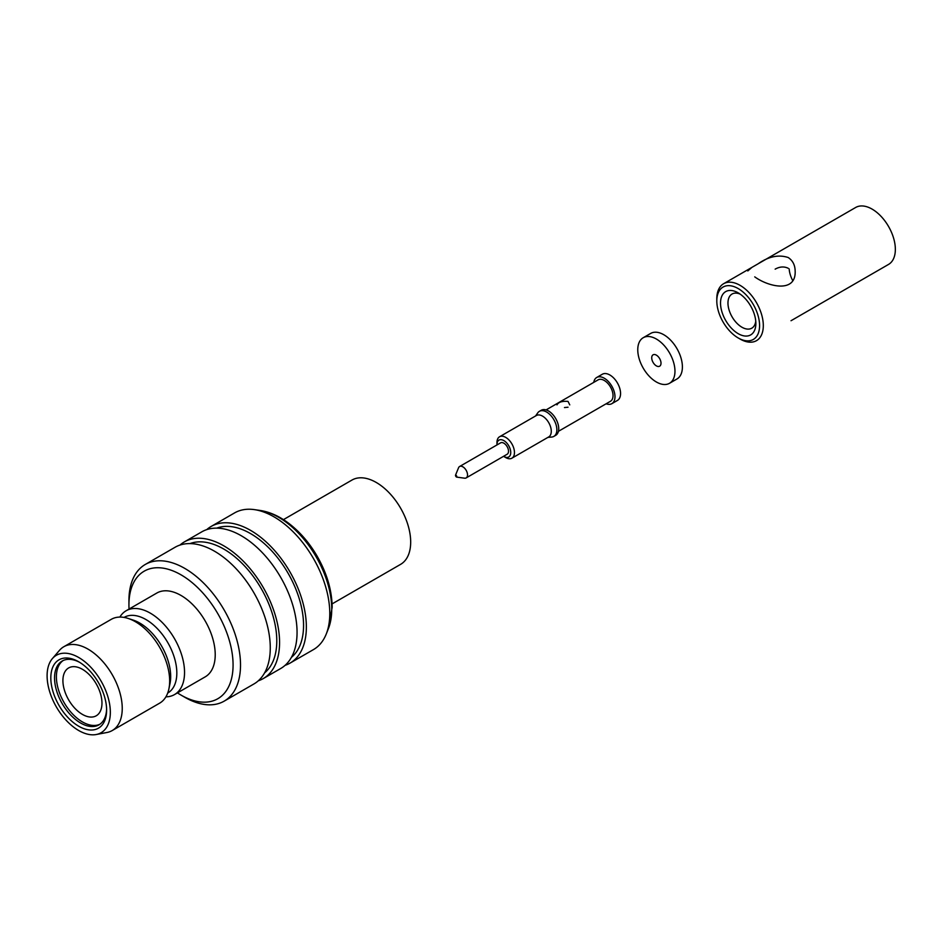 <?xml version="1.0" encoding="UTF-8"?>
<svg xmlns="http://www.w3.org/2000/svg" width="942" height="942" viewBox="0 0 942 942"><rect width="100%" height="100%" fill="white"/><g stroke="black" fill="none" stroke-linecap="round" stroke-linejoin="round"><path stroke-width="1.41" d="M789.184 268.906A19.723 11.386 -120 0 0 792.681 280.481A19.723 11.386 -120 0 1 789.184 268.906M788.218 268.27C784.085 266.303 779.729 266.598 775.148 269.153C779.729 266.598 784.085 266.303 788.218 268.27M740.165 294.128A19.723 11.386 -120 0 0 732.052 294.034A19.723 11.386 -120 0 0 732.052 316.806A19.723 11.386 -120 0 0 751.775 328.193A19.723 11.386 -120 0 0 755.755 321.128A19.723 11.386 -120 0 1 751.775 328.193A19.723 11.386 -120 0 1 732.052 316.806A19.723 11.386 -120 0 1 732.052 294.034A19.723 11.386 -120 0 1 740.165 294.128M740.059 285.344A32.876 18.981 -120 0 0 723.621 283.719A32.876 18.981 -120 0 0 716.803 298.767A32.876 18.981 -120 0 1 723.621 283.719A32.876 18.981 -120 0 1 740.059 285.344A32.876 18.981 -120 0 1 761.536 314.31A32.876 18.981 -120 0 1 756.497 340.663A32.876 18.981 -120 0 0 761.536 314.31A32.876 18.981 -120 0 0 740.059 285.344M740.059 339.026A32.876 18.981 -120 0 0 756.497 340.663A32.876 18.981 -120 0 1 740.059 339.026L738.198 337.954A30.25 17.462 -120 0 0 759.582 325.614A30.25 17.462 -120 0 0 738.198 288.57A30.25 17.462 -120 0 0 716.803 300.91A30.25 17.462 -120 0 0 738.198 337.954A30.25 17.462 -120 0 0 759.582 325.614A30.25 17.462 -120 0 0 738.198 288.57A30.25 17.462 -120 0 0 716.803 300.91A30.25 17.462 -120 0 0 738.198 337.954L740.059 339.026M788.218 257.531C778.645 254.375 768.625 256.459 758.145 263.784L751.952 267.351L747.818 270.943L751.952 267.351L758.145 263.784C768.625 256.459 778.645 254.375 788.218 257.531C792.705 260.534 795.013 264.996 795.154 270.943C795.013 264.996 792.705 260.534 788.218 257.531M872.104 209.112A32.876 18.981 -120 0 0 855.666 207.475L758.934 263.324L855.666 207.475A32.876 18.981 -120 0 1 872.104 209.112A32.876 18.981 -120 0 1 893.581 238.079A32.876 18.981 -120 0 1 888.542 264.419A32.876 18.981 -120 0 0 893.581 238.079A32.876 18.981 -120 0 0 872.104 209.112M754.742 276.866C768.531 286.898 796.202 293.339 795.154 270.943C796.202 293.339 768.531 286.898 754.742 276.866M791.021 320.727L888.542 264.419L791.021 320.727M738.198 292.856A24.987 14.424 -120 0 0 720.524 303.065A24.987 14.424 -120 0 0 738.198 333.668A24.987 14.424 -120 0 0 755.861 323.459A24.987 14.424 -120 0 0 738.198 292.856L738.198 292.856A24.987 14.424 -120 0 0 720.524 303.065A24.987 14.424 -120 0 0 738.198 333.668A24.987 14.424 -120 0 0 755.861 323.459A24.987 14.424 -120 0 0 738.198 292.856L738.198 292.856M661.013 363.188A6.57 3.792 60 0 1 659.647 366.202A6.57 3.792 60 0 1 653.077 362.399A6.57 3.792 60 0 1 653.077 354.816A6.57 3.792 60 0 1 658.14 356.571A6.57 3.792 60 0 1 661.013 363.188A6.57 3.792 60 0 1 659.647 366.202A6.57 3.792 60 0 1 653.077 362.399A6.57 3.792 60 0 1 653.077 354.816A6.57 3.792 60 0 1 658.14 356.571A6.57 3.792 60 0 1 661.013 363.188M674.967 371.242A26.305 15.19 60 0 1 669.515 383.288A26.305 15.19 60 0 1 643.209 368.098A26.305 15.19 60 0 1 643.209 337.731A26.305 15.19 60 0 1 663.486 344.772A26.305 15.19 60 0 1 674.967 371.242A26.305 15.19 60 0 1 669.515 383.288A26.305 15.19 60 0 1 643.209 368.098A26.305 15.19 60 0 1 643.209 337.731A26.305 15.19 60 0 1 663.486 344.772A26.305 15.19 60 0 1 674.967 371.242M682.397 366.944A26.305 15.19 60 0 1 676.957 378.99A26.305 15.19 60 0 0 682.397 366.944A26.305 15.19 60 0 0 670.916 340.474A26.305 15.19 60 0 0 650.651 333.433A26.305 15.19 60 0 1 670.916 340.474A26.305 15.19 60 0 1 682.397 366.944M514.462 452.525A12.364 7.136 -120 0 0 509.069 440.091A12.364 7.136 -120 0 0 499.543 436.77A12.364 7.136 -120 0 0 496.976 442.434A12.364 7.136 -120 0 1 499.543 436.77A12.364 7.136 -120 0 1 509.069 440.091A12.364 7.136 -120 0 1 514.462 452.525A12.364 7.136 -120 0 1 511.906 458.189A12.364 7.136 -120 0 0 514.462 452.525M505.724 457.577A12.364 7.136 -120 0 0 511.906 458.189A12.364 7.136 -120 0 1 505.724 457.577L503.864 456.493A9.726 5.617 -120 0 0 510.741 452.525A9.726 5.617 -120 0 0 503.864 440.609A9.726 5.617 -120 0 0 496.976 444.577A9.726 5.617 -120 0 0 496.987 444.93A9.726 5.617 -120 0 1 496.976 444.577L496.976 442.434L496.976 444.577A9.726 5.617 -120 0 1 503.864 440.609A9.726 5.617 -120 0 1 510.741 452.525A9.726 5.617 -120 0 1 503.864 456.493L505.724 457.577M536.363 415.516A12.364 7.136 60 0 1 545.889 418.825A12.364 7.136 60 0 1 551.282 431.259A12.364 7.136 60 0 1 548.727 436.923L511.906 458.189L548.727 436.923A12.364 7.136 60 0 0 551.282 431.259A12.364 7.136 60 0 0 545.889 418.825A12.364 7.136 60 0 0 536.363 415.516L499.543 436.77L536.363 415.516M508.515 451.242A6.57 3.792 60 0 1 507.149 454.244L466.172 477.912A6.57 3.792 60 0 1 464.536 478.183A6.57 3.792 60 0 0 466.172 477.912A6.57 3.792 60 0 0 467.526 474.898A6.57 3.792 60 0 1 466.172 477.912L507.149 454.244A6.57 3.792 60 0 0 508.515 451.242A6.57 3.792 60 0 0 505.642 444.624A6.57 3.792 60 0 0 500.579 442.858A6.57 3.792 60 0 1 505.642 444.624A6.57 3.792 60 0 1 508.515 451.242M458.542 467.785A6.57 3.792 60 0 1 459.59 466.514A6.57 3.792 60 0 1 464.665 468.28A6.57 3.792 60 0 1 467.526 474.898A6.57 3.792 60 0 0 464.665 468.28A6.57 3.792 60 0 0 459.59 466.514A6.57 3.792 60 0 0 458.542 467.785L455.575 475.051A1.319 0.754 60 0 1 456.764 477.123A1.319 0.754 60 0 1 455.575 475.051A1.319 0.754 60 0 1 456.764 477.123A1.319 0.754 60 0 1 455.575 475.051L458.542 467.785M558.724 428.692A14.471 8.348 -120 0 0 552.412 414.127A14.471 8.348 -120 0 0 541.261 410.253L539.401 411.324A14.471 8.348 -120 0 0 537.788 412.82A14.471 8.348 -120 0 1 539.401 411.324A14.471 8.348 -120 0 1 550.552 415.21A14.471 8.348 -120 0 1 556.863 429.764A14.471 8.348 -120 0 0 550.552 415.21A14.471 8.348 -120 0 0 539.401 411.324L541.261 410.253A14.471 8.348 -120 0 1 552.412 414.127A14.471 8.348 -120 0 1 558.724 428.692A14.471 8.348 -120 0 1 555.733 435.31A14.471 8.348 -120 0 0 558.724 428.692M551.765 437.041A14.471 8.348 -120 0 0 553.872 436.382A14.471 8.348 -120 0 0 556.863 429.764A14.471 8.348 -120 0 1 553.872 436.382A14.471 8.348 -120 0 1 551.765 437.041L547.914 437.394L551.765 437.041M609.874 374.998A15.119 8.737 -120 0 0 602.303 374.257A15.119 8.737 -120 0 1 609.874 374.998A15.119 8.737 -120 0 1 619.754 388.328A15.119 8.737 -120 0 1 617.434 400.444A15.119 8.737 -120 0 0 619.754 388.328A15.119 8.737 -120 0 0 609.874 374.998M604.293 378.225A15.119 8.737 -120 0 0 596.733 377.471A15.119 8.737 -120 0 0 593.754 382.381A15.119 8.737 -120 0 1 596.733 377.471L602.303 374.257L596.733 377.471A15.119 8.737 -120 0 1 604.293 378.225A15.119 8.737 -120 0 1 614.172 391.554A15.119 8.737 -120 0 1 611.853 403.671A15.119 8.737 -120 0 0 614.172 391.554A15.119 8.737 -120 0 0 604.293 378.225M606.118 403.788A15.119 8.737 -120 0 0 611.853 403.671L617.434 400.444L611.853 403.671A15.119 8.737 -120 0 1 606.118 403.788M564.47 407.556L568.026 407.215L564.47 407.556M613.03 395.616A12.364 7.136 -120 0 0 607.637 383.182A12.364 7.136 -120 0 0 598.111 379.862L546.077 409.911L598.111 379.862A12.364 7.136 -120 0 1 607.637 383.182A12.364 7.136 -120 0 1 613.03 395.616A12.364 7.136 -120 0 1 610.475 401.28A12.364 7.136 -120 0 0 613.03 395.616M568.026 401.41C562.197 400.939 558.512 402.093 556.981 404.872C558.512 402.093 562.197 400.939 568.026 401.41L569.757 404.872L568.026 401.41M376.282 482.481A48.654 28.095 -120 0 0 351.955 480.067A48.654 28.095 -120 0 1 376.282 482.481A48.654 28.095 -120 0 1 408.063 525.365A48.654 28.095 -120 0 1 400.609 564.352A48.654 28.095 -120 0 0 408.063 525.365A48.654 28.095 -120 0 0 376.282 482.481M270.272 647.837A78.904 45.557 -120 0 0 235.83 568.426A78.904 45.557 -120 0 0 175.024 547.29A78.904 45.557 -120 0 1 235.83 568.426A78.904 45.557 -120 0 1 270.272 647.837A78.904 45.557 -120 0 1 253.928 683.963A78.904 45.557 -120 0 0 270.272 647.837M240.516 665.017A78.904 45.557 -120 0 0 206.074 585.606A78.904 45.557 -120 0 0 145.268 564.47A78.904 45.557 -120 0 0 128.936 600.596A78.904 45.557 -120 0 1 145.268 564.47L175.024 547.29L145.268 564.47A78.904 45.557 -120 0 1 206.074 585.606A78.904 45.557 -120 0 1 240.516 665.017A78.904 45.557 -120 0 1 224.172 701.142A78.904 45.557 -120 0 0 240.516 665.017M184.726 697.233A78.904 45.557 -120 0 0 224.172 701.142L253.928 683.963L224.172 701.142A78.904 45.557 -120 0 1 184.726 697.233L181.005 695.078A73.641 42.52 -120 0 0 233.074 665.017A73.641 42.52 -120 0 0 181.005 574.82A73.641 42.52 -120 0 0 128.936 604.894A73.641 42.52 -120 0 0 129.054 609.062A73.641 42.52 -120 0 1 128.936 604.894L128.936 600.596L128.936 604.894A73.641 42.52 -120 0 1 181.005 574.82A73.641 42.52 -120 0 1 233.074 665.017A73.641 42.52 -120 0 1 181.005 695.078L184.726 697.233M177.449 692.888A73.641 42.52 -120 0 0 181.005 695.078A73.641 42.52 -120 0 1 177.449 692.888M215.223 654.714A48.395 27.942 60 0 1 205.203 676.862A48.395 27.942 60 0 0 215.223 654.714A48.395 27.942 60 0 0 194.099 606.012A48.395 27.942 60 0 0 156.808 593.048A48.395 27.942 60 0 1 194.099 606.012A48.395 27.942 60 0 1 215.223 654.714M165.91 696.844A48.395 27.942 -120 0 0 174.517 694.584A48.395 27.942 -120 0 0 174.517 638.7A48.395 27.942 -120 0 0 126.122 610.757A48.395 27.942 -120 0 0 119.858 617.081A48.395 27.942 -120 0 1 126.122 610.757L156.808 593.048L126.122 610.757A48.395 27.942 -120 0 1 174.517 638.7A48.395 27.942 -120 0 1 174.517 694.584L205.203 676.862L174.517 694.584A48.395 27.942 -120 0 1 165.91 696.844M167.782 693.006A43.662 25.21 -120 0 0 167.782 642.585A43.662 25.21 -120 0 0 124.12 617.387L124.12 617.387A43.662 25.21 -120 0 1 167.782 642.585A43.662 25.21 -120 0 1 167.782 693.006L167.782 693.006M169.984 683.692A43.662 25.21 -120 0 0 133.281 620.13L128.206 618.458A48.395 27.942 -120 0 0 111.238 619.353A48.395 27.942 -120 0 1 128.206 618.458A48.395 27.942 -120 0 1 168.889 688.92A48.395 27.942 -120 0 0 128.206 618.458L133.281 620.13A43.662 25.21 -120 0 1 169.984 683.692L168.889 688.92A48.395 27.942 -120 0 1 159.634 703.168A48.395 27.942 -120 0 0 168.889 688.92L169.984 683.692M59.511 650.321A48.395 27.942 60 0 1 63.821 646.73A48.395 27.942 60 0 1 112.216 674.672A48.395 27.942 60 0 1 112.216 730.556A48.395 27.942 60 0 1 106.941 732.487A48.395 27.942 60 0 0 112.216 730.556L159.634 703.168L112.216 730.556A48.395 27.942 60 0 0 112.216 674.672A48.395 27.942 60 0 0 63.821 646.73L111.238 619.353L63.821 646.73A48.395 27.942 60 0 0 59.511 650.321L52.375 658.611A44.71 25.811 60 0 1 101.077 681.101A44.71 25.811 60 0 1 96.202 734.524A44.71 25.811 60 0 1 63.773 717.557A44.71 25.811 60 0 1 47.1 675.755A44.71 25.811 60 0 1 52.375 658.611A44.71 25.811 60 0 1 101.077 681.101A44.71 25.811 60 0 1 96.202 734.524A44.71 25.811 60 0 1 63.773 717.557A44.71 25.811 60 0 1 47.1 675.755A44.71 25.811 60 0 1 52.375 658.611L59.511 650.321M50.821 677.899A39.446 22.773 60 0 1 78.716 661.79A39.446 22.773 60 0 1 106.611 710.115A39.446 22.773 60 0 1 78.716 726.223A39.446 22.773 60 0 1 50.821 677.899A39.446 22.773 60 0 1 78.716 661.79A39.446 22.773 60 0 1 106.611 710.115A39.446 22.773 60 0 1 78.716 726.223A39.446 22.773 60 0 1 50.821 677.899M54.542 677.899A36.82 21.254 60 0 1 62.16 661.048A36.82 21.254 60 0 1 79.658 662.356A36.82 21.254 60 0 0 62.16 661.048A36.82 21.254 60 0 0 54.542 677.899A36.82 21.254 60 0 0 70.615 714.954A36.82 21.254 60 0 0 98.992 724.822A36.82 21.254 60 0 1 70.615 714.954A36.82 21.254 60 0 1 54.542 677.899M106.599 709.008A36.82 21.254 60 0 1 98.992 724.822A36.82 21.254 60 0 0 106.599 709.008M63.114 660.554A36.82 21.254 -120 0 0 64.021 702.485A36.82 21.254 -120 0 0 99.899 724.245A36.82 21.254 -120 0 1 64.021 702.485A36.82 21.254 -120 0 1 63.114 660.554M276.783 640.854A74.96 43.273 60 0 1 264.608 672.859A74.96 43.273 60 0 0 276.783 640.854A74.96 43.273 60 0 0 246.333 567.896A74.96 43.273 60 0 0 189.978 543.605A74.96 43.273 60 0 1 246.333 567.896A74.96 43.273 60 0 1 276.783 640.854M279.574 642.468A78.904 45.557 -120 0 0 245.132 563.069A78.904 45.557 -120 0 0 184.326 541.921A78.904 45.557 -120 0 0 179.957 545.088A78.904 45.557 -120 0 1 184.326 541.921L201.812 531.83A78.904 45.557 60 0 1 280.716 577.387A78.904 45.557 60 0 1 280.716 668.502A78.904 45.557 60 0 0 280.716 577.387A78.904 45.557 60 0 0 201.812 531.83L184.326 541.921A78.904 45.557 -120 0 1 245.132 563.069A78.904 45.557 -120 0 1 279.574 642.468A78.904 45.557 -120 0 1 263.23 678.593A78.904 45.557 -120 0 0 279.574 642.468M258.308 680.795A78.904 45.557 -120 0 0 263.23 678.593L280.716 668.502L263.23 678.593A78.904 45.557 -120 0 1 258.308 680.795M303.56 625.394A74.96 43.273 -120 0 0 273.121 552.436A74.96 43.273 -120 0 0 216.754 528.132A74.96 43.273 -120 0 1 273.121 552.436A74.96 43.273 -120 0 1 303.56 625.394A74.96 43.273 -120 0 1 291.384 657.398A74.96 43.273 -120 0 0 303.56 625.394M206.734 529.628A78.904 45.557 60 0 1 211.114 526.46A78.904 45.557 60 0 1 290.018 572.018A78.904 45.557 60 0 1 290.006 663.133A78.904 45.557 60 0 1 285.085 665.335A78.904 45.557 60 0 0 290.006 663.133L313.45 649.603A78.904 45.557 -120 0 0 326.226 634.084A78.904 45.557 -120 0 0 329.782 613.477A78.904 45.557 -120 0 0 254.364 509.622A78.904 45.557 -120 0 0 234.546 512.931A78.904 45.557 -120 0 1 254.364 509.622A78.904 45.557 -120 0 1 329.782 613.477A78.904 45.557 -120 0 1 326.226 634.084A78.904 45.557 -120 0 1 313.45 649.603L290.006 663.133A78.904 45.557 60 0 0 290.018 572.018A78.904 45.557 60 0 0 211.114 526.46L234.546 512.931L211.114 526.46A78.904 45.557 60 0 0 206.734 529.628M82.437 714.413A27.612 15.943 60 0 1 64.397 690.074A27.612 15.943 60 0 1 68.625 667.949A27.612 15.943 60 0 1 96.249 683.892A27.612 15.943 60 0 1 96.249 715.779A27.612 15.943 60 0 1 82.437 714.413A27.612 15.943 60 0 1 64.397 690.074A27.612 15.943 60 0 1 68.625 667.949A27.612 15.943 60 0 1 96.249 683.892A27.612 15.943 60 0 1 96.249 715.779A27.612 15.943 60 0 1 82.437 714.413M331.737 609.191A75.03 43.32 -120 0 0 260.027 510.434L254.364 509.622L260.027 510.434C269.471 511.871 278.761 515.957 287.911 522.704C299.391 531.276 309.153 542.462 317.195 556.275C326.945 573.384 331.937 590.375 332.173 607.26L328.346 628.773A75.03 43.32 -120 0 0 331.737 609.191A75.03 43.32 -120 0 0 260.027 510.434C269.471 511.871 278.761 515.957 287.911 522.704C299.391 531.276 309.153 542.462 317.195 556.275C326.945 573.384 331.937 590.375 332.173 607.26L328.346 628.773A75.03 43.32 -120 0 0 331.737 609.191M751.363 267.693L723.621 283.719L751.363 267.693M716.803 300.91L716.803 298.767L716.803 300.91M669.515 383.288L676.957 378.99L669.515 383.288M643.209 337.731L650.651 333.433L643.209 337.731M500.579 442.858L459.59 466.514L500.579 442.858M456.764 477.123L464.536 478.183L456.764 477.123M555.733 435.31L553.872 436.382L555.733 435.31M535.562 415.975L537.788 412.82L535.562 415.975M610.475 401.28L558.429 431.318L610.475 401.28M332.09 603.904L400.609 564.352L332.09 603.904M283.436 519.631L351.955 480.067L283.436 519.631M96.202 734.524L106.941 732.487L96.202 734.524M328.346 628.773L326.226 634.084L328.346 628.773"/></g></svg>
